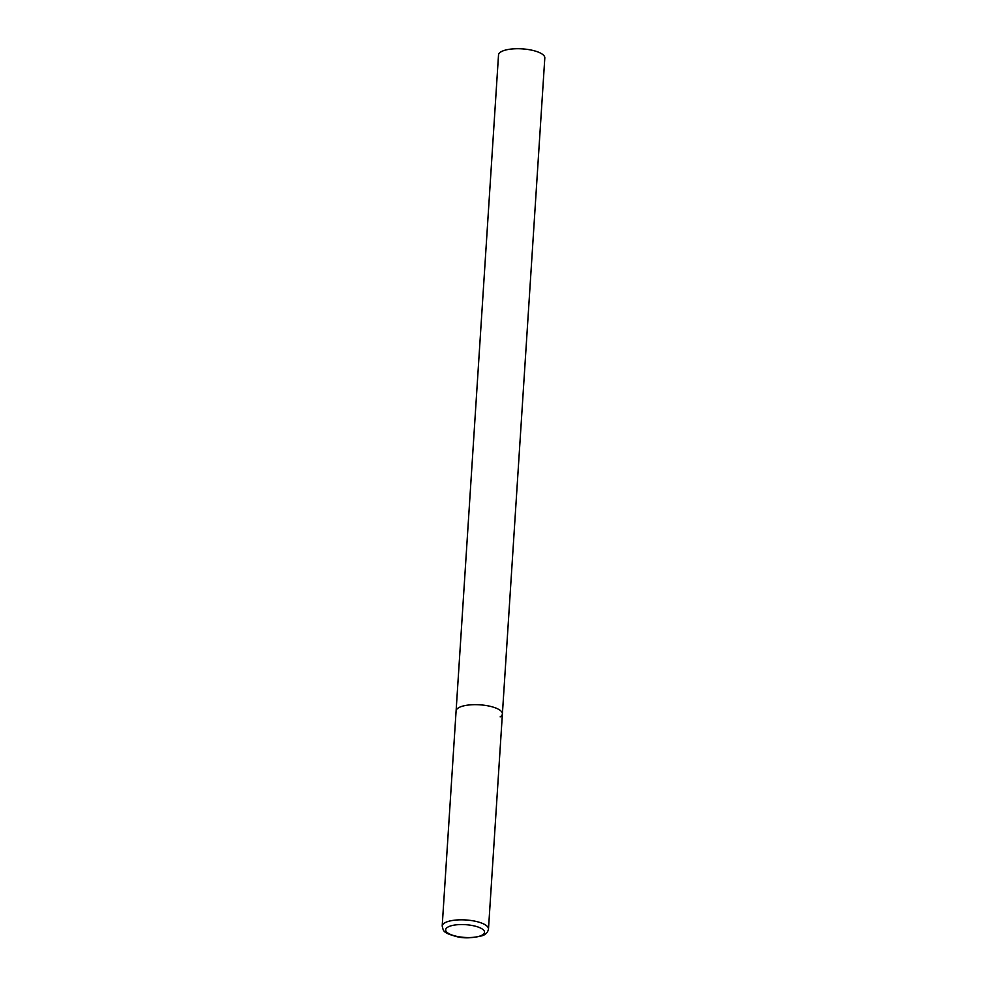 <?xml version="1.0" encoding="UTF-8"?>
<svg xmlns="http://www.w3.org/2000/svg" width="987" height="987" viewBox="0 0 987 987"><rect width="100%" height="100%" fill="white"/><g stroke="black" fill="none" stroke-linecap="round" stroke-linejoin="round"><path stroke-width="1.48" d="M502.395 713.897L544.812 57.949A23.194 7.6 3.7 0 0 527.021 49.35A23.194 7.6 3.7 0 0 500.779 51.966A23.194 7.6 3.7 0 0 498.521 54.951L442.188 926.053A23.194 7.6 -176.3 0 1 475.315 921.253A23.194 7.6 -176.3 0 1 488.479 929.051L502.395 713.897A23.194 7.6 -176.3 0 0 489.231 706.1A23.194 7.6 -176.3 0 0 456.105 710.911A23.194 7.6 3.7 0 1 458.363 707.913A23.194 7.6 3.7 0 1 484.605 705.298A23.194 7.6 3.7 0 1 502.395 713.897A23.194 7.6 3.7 0 1 500.138 716.895M456.722 936.342A19.481 6.391 -176.3 0 0 482.655 934.825A19.481 6.391 -176.3 0 0 473.501 925.757A19.481 6.391 -176.3 0 0 447.567 927.274A19.481 6.391 -176.3 0 0 456.722 936.342M488.479 929.051C487.874 932.283 485.851 934.492 482.372 935.701C472.02 938.255 463.285 938.514 456.167 936.466C442.04 932.555 443.607 930.667 442.188 926.053"/></g></svg>
